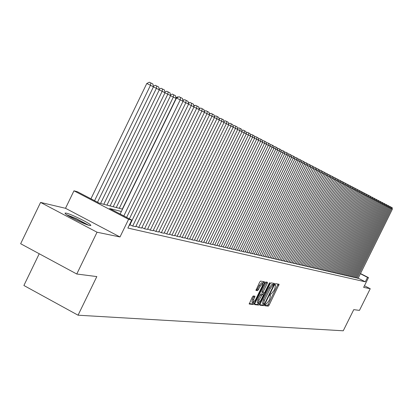 <?xml version="1.0" encoding="UTF-8"?>
<svg xmlns="http://www.w3.org/2000/svg" width="413" height="413" viewBox="0 0 413 413"><rect width="100%" height="100%" fill="white"/><g stroke="black" fill="none" stroke-linecap="round" stroke-linejoin="round"><path stroke-width="0.62" d="M265.017 304.959L264.862 305.754L268.29 306.131L269.147 305.073L279.121 284.258L275.755 283.679L275.151 284.418L274.97 285.218L275.528 285.342L274.702 288.986L273.886 290.638L271.129 294.015L270.685 293.953L270.081 294.691L269.901 295.486L270.479 295.6L269.653 299.213L268.842 300.865L266.07 304.262L265.626 304.211L265.017 304.959M89.729 225.503L90.875 225.519L90.395 224.76C87.701 222.184 70.762 214.017 66.25 213.123L65.006 213.082L65.533 213.888C68.346 216.52 85.496 224.749 89.729 225.503M253.231 295.961L252.317 297.061L249.204 304.025L253.35 304.495L254.253 303.395L264.32 282.972L264.578 281.795L260.551 281.103L259.643 282.193L255.931 290.38L257.707 290.649L260.314 286.106L262.818 283.241L262.126 286.39L255.492 299.853L252.957 302.739L253.654 299.626L255.022 296.204L253.231 295.961M76.772 274.005L20.65 243.727L40.577 202.416L97.045 232.225L76.772 274.005L96.823 276.586L78.057 315.202L343.249 330.792L353.755 309.647L359.465 310.38L370.234 288.723L363.641 287.36L368.489 277.603L367.518 277.366L365.309 281.816L127.854 228.048L131.742 220.057L128.593 219.293L73.963 190.806L77.391 191.73L99.27 203.129L122.506 209.148M97.045 232.225L119.997 236.969L128.593 219.293M260.102 304.056L259.885 305.212L263.778 305.635L264.65 304.567L274.469 284.665L274.733 283.514L270.907 282.859L270.03 283.922L260.102 304.056M254.584 304.169L257.536 304.5L258.631 305.073L254.635 304.634M266.431 282.1L266.142 282.89L267.242 283.463L267.505 282.291L265.796 281.991L264.903 283.07L254.852 303.462L254.594 304.618M267.242 283.463L263.189 291.686L262.931 292.843L264.083 293.018L264.965 291.945L269.168 283.416L269.808 282.678L269.627 283.494L259.519 303.989L258.631 305.073M370.234 288.723L364.431 285.765M356.063 277.701L358.092 278.398L392.35 209.164L390.533 208.25M354.008 277.221L355.975 277.877M351.928 276.731L353.915 277.402M349.816 276.24L351.835 276.916M347.679 275.739L349.723 276.426M345.511 275.234L347.586 275.93M343.317 274.717L345.418 275.425M341.086 274.196L343.218 274.913M338.83 273.669L340.988 274.397M336.538 273.132L338.727 273.871M334.215 272.59L336.44 273.339M331.861 272.038L334.112 272.797M329.471 271.48L331.758 272.25M327.05 270.913L329.368 271.692M324.587 270.339L326.941 271.129M322.094 269.756L324.479 270.556M319.559 269.162L321.985 269.978M316.993 268.564L319.45 269.39M314.386 267.949L316.879 268.791M311.738 267.33L314.267 268.187M309.048 266.705L311.619 267.567M306.317 266.065L308.929 266.943M303.55 265.414L306.198 266.308M300.736 264.759L303.426 265.662M297.876 264.088L300.607 265.012M294.97 263.406L297.747 264.346M292.022 262.72L294.841 263.67M289.023 262.018L291.893 262.983M285.977 261.305L288.894 262.286M282.884 260.577L285.842 261.579M279.735 259.839L282.745 260.856M276.54 259.09L279.596 260.123M273.287 258.332L276.395 259.379M269.978 257.557L273.143 258.626M266.617 256.767L269.834 257.857M263.195 255.967L266.468 257.072M259.715 255.151L263.04 256.277M256.174 254.32L259.56 255.466M252.57 253.479L256.014 254.64M248.9 252.617L252.41 253.804M245.167 251.744L248.74 252.952M241.368 250.851L242.896 251.641L245.002 252.08M237.496 249.942L239.055 250.748L241.197 251.197M233.551 249.018L235.142 249.839L237.32 250.299M229.54 248.079L231.156 248.915L233.376 249.38M225.446 247.119L227.093 247.97L229.36 248.445M221.28 246.143L222.958 247.01L225.266 247.495M217.031 245.146L218.74 246.029L221.094 246.525M212.7 244.129L214.445 245.033L216.84 245.534M208.286 243.097L210.062 244.016L212.509 244.527M203.785 242.039L205.597 242.978L208.09 243.5M199.195 240.965L201.043 241.92L203.583 242.452M194.513 239.865L196.397 240.841L198.989 241.383M189.732 238.74L191.653 239.741L194.301 240.294M184.854 237.599L186.821 238.616L189.515 239.184M179.877 236.427L181.88 237.47L184.637 238.048M174.797 235.234L176.841 236.298L179.655 236.886M169.609 234.016L171.694 235.105L174.57 235.704M164.307 232.772L166.439 233.882L169.371 234.496M158.891 231.502L161.07 232.638L164.069 233.262M153.357 230.201L155.582 231.363L158.649 232.003M147.704 228.874L149.976 230.062L153.109 230.712M141.922 227.517L144.245 228.73L147.446 229.396M136.006 226.123L138.386 227.367L141.659 228.053M129.961 224.703L132.392 225.973L135.738 226.675M129.223 225.24L129.687 225.266M365.309 281.816L358.102 278.15M39.23 253.752L23.892 285.491L78.057 315.202M119.997 236.969L65.512 208.297L40.577 202.416M65.512 208.297L73.963 190.806M121.37 211.492L109.553 208.493L131.742 220.057M367.518 277.366L360.306 273.705M360.41 273.504L368.489 277.603M264.872 305.31L267.221 305.574L268.078 304.515L278.073 284.077M273.076 284.733L273.674 283.328M259.834 304.753L262.699 305.068L263.597 303.953L264.186 304.051L264.795 303.302L273.421 285.806L273.607 285.006L273.117 284.918L270.334 288.31L264.413 300.318L263.587 303.947L262.503 303.379L263.54 303.906M262.503 303.379L263.329 299.75L269.245 287.742L272.033 284.356L272.497 284.433M266.142 282.89L262.09 291.113L261.832 292.27L262.916 292.832L261.832 292.27M263.587 292.946L262.89 294.366M258.471 303.328L259.519 303.989M258.982 300.215L258.29 303.287L260.779 300.437L263.086 295.754L263.344 294.603L262.193 294.438L258.982 300.215L257.882 299.642L257.258 302.744M257.882 299.642L260.2 294.939L261.093 293.86L262.209 294.015M257.536 304.5L258.424 303.416M251.915 302.187L252.539 299.043L253.928 296.054M262.766 283.21L261.708 282.662L259.199 285.528L260.314 286.106M255.905 289.967L256.592 290.071L257.5 288.976L259.199 285.528M262.802 283.225L263.499 281.604M249.189 303.57L252.245 303.911L253.164 302.781M356.977 278.14L391.452 208.699L391.503 207.28L392.133 207.605L392.35 209.164M390.368 206.985L391.503 207.28M67.665 215.379L76.384 218.849L87.453 224.827M81.103 222.271L73.653 218.714M88.583 225.199L76.245 218.591L66.663 214.729M354.937 277.665L389.629 207.765L384.968 205.385M355.96 277.903L390.543 208.235L389.629 207.765L389.686 206.33L390.326 206.665L390.543 208.235M388.54 206.041L389.686 206.33M352.867 277.185L387.786 206.815L387.843 205.375L388.494 205.71L388.716 207.29L353.905 277.422M386.682 205.085L387.843 205.375M350.771 276.695L385.923 205.855L385.979 204.404L386.635 204.745L386.857 206.335L351.824 276.942M384.802 204.115L385.979 204.404M348.644 276.204L384.028 204.879L383.063 204.404M349.713 276.452L384.978 205.364L384.028 204.879L384.09 203.418L384.751 203.764L384.978 205.364M382.897 203.134L384.09 203.418M346.492 275.703L382.108 203.888L381.132 203.408M347.576 275.951L383.073 204.383L382.108 203.888L382.17 202.422L382.846 202.768L383.073 204.383M380.962 202.138L382.17 202.422M344.308 275.197L380.166 202.886L379.17 202.401M345.402 275.45L381.142 203.392L380.166 202.886L380.228 201.41L380.91 201.761L381.142 203.392M379.005 201.131L380.228 201.41M342.093 274.681L378.194 201.869L377.188 201.379M343.208 274.939L379.18 202.38L378.194 201.869L378.256 200.382L378.948 200.744L379.18 202.38M377.017 200.104L378.256 200.382M339.853 274.16L376.191 200.842L373.13 199.288M340.978 274.423L377.198 201.358L376.191 200.842L376.258 199.34L376.961 199.706L377.198 201.358M375.004 199.066L376.258 199.34M337.576 273.633L374.168 199.794L374.235 198.286L374.947 198.658L375.185 200.32L338.717 273.896M372.96 198.018L374.235 198.286M335.268 273.096L372.108 198.736L371.06 198.225M336.425 273.365L373.14 199.267L372.108 198.736L372.18 197.218L372.903 197.595L373.14 199.267M370.889 196.949L372.18 197.218M332.924 272.549L370.022 197.662L366.827 196.041M334.102 272.823L371.07 198.204L370.022 197.662L370.094 196.134L370.828 196.516L371.07 198.204M368.788 195.87L369.15 195.669L370.094 196.134M330.555 272.002L367.911 196.573L367.983 195.034L368.726 195.421L368.969 197.12L331.742 272.275M366.656 194.771L367.028 194.564L367.983 195.034M328.144 271.439L365.763 195.468L364.669 194.931M329.352 271.723L366.842 196.02L365.763 195.468L365.835 193.919L366.589 194.311L366.842 196.02M364.498 193.656L364.875 193.449L365.835 193.919M325.702 270.871L363.585 194.347L362.475 193.8M326.926 271.16L364.679 194.91L363.585 194.347L363.662 192.783L364.426 193.186L364.679 194.91M362.304 192.53L362.697 192.313L363.662 192.783M323.224 270.298L361.375 193.207L360.25 192.654M324.468 270.587L362.485 193.78L361.375 193.207L361.458 191.637L362.232 192.04L362.485 193.78M360.079 191.384L360.482 191.157L361.458 191.637M320.705 269.715L359.134 192.05L357.988 191.493M321.97 270.004L360.26 192.634L359.134 192.05L359.217 190.47L360.002 190.883L360.26 192.634M357.818 190.223L358.236 189.99L359.217 190.47M318.155 269.121L356.858 190.878L355.696 190.31M319.435 269.415L358.004 191.467L356.858 190.878L356.946 189.288L357.741 189.706L358.004 191.467M355.526 189.04L355.954 188.803L356.946 189.288M315.563 268.517L354.55 189.691L353.373 189.113M316.864 268.822L355.712 190.29L354.55 189.691L354.638 188.085L355.448 188.509L355.712 190.29M353.198 187.843L353.642 187.6L354.638 188.085M312.935 267.908L352.206 188.483L351.009 187.894M314.252 268.213L353.383 189.087L352.206 188.483L352.294 186.867L353.12 187.296L353.383 189.087M350.838 186.63L351.293 186.377L352.294 186.867M310.266 267.288L349.826 187.259L346.177 185.406M311.603 267.598L351.024 187.874L349.826 187.259L349.919 185.633L350.756 186.067L351.024 187.874M348.438 185.396L348.908 185.138L349.919 185.633M307.556 266.659L347.41 186.01L347.503 184.374L348.355 184.817L348.624 186.64L308.914 266.974M346.006 184.141L346.486 183.878L347.503 184.374M304.804 266.018L344.958 184.75L343.704 184.136M306.183 266.339L346.192 185.385L344.958 184.75L345.051 183.098L345.913 183.548L346.192 185.385M343.533 182.871L344.029 182.598L345.051 183.098M302.006 265.368L342.47 183.465L341.195 182.84M303.41 265.693L343.719 184.11L342.47 183.465L342.563 181.803L343.44 182.257L343.719 184.11M341.019 181.581L341.536 181.297L342.563 181.803M299.167 264.712L339.935 182.159L338.645 181.529M300.592 265.043L341.205 182.814L339.935 182.159L340.038 180.486L340.926 180.951L341.205 182.814M338.469 180.269L339.001 179.98L340.038 180.486M296.286 264.041L337.364 180.837L336.053 180.192M297.732 264.377L338.655 181.503L337.364 180.837L337.467 179.149L338.371 179.624L338.655 181.503M335.877 178.937L336.425 178.638L337.467 179.149M293.359 263.36L334.757 179.49L333.42 178.839M294.825 263.7L336.068 180.166L334.757 179.49L334.86 177.791L335.779 178.271L336.068 180.166M333.245 177.585L333.807 177.275L334.86 177.791M290.38 262.668L332.104 178.127L330.746 177.461M291.872 263.014L333.436 178.808L332.104 178.127L332.207 176.413L333.141 176.898L333.436 178.808M330.57 176.212L331.149 175.892L332.207 176.413M287.355 261.966L329.404 176.733L328.025 176.062M288.873 262.322L330.761 177.435L329.404 176.733L329.517 175.014L330.462 175.504L330.761 177.435M327.855 174.813L328.449 174.487L329.517 175.014M284.283 261.253L326.662 175.324L325.263 174.637M285.827 261.61L328.041 176.031L326.662 175.324L326.776 173.589L327.741 174.09L328.041 176.031M325.088 173.393L325.702 173.057L326.776 173.589M281.16 260.526L323.88 173.888L322.455 173.192M282.729 260.892L325.279 174.611L323.88 173.888L323.993 172.138L324.974 172.649L325.279 174.611M322.279 171.947L322.909 171.607L323.993 172.138M277.985 259.792L321.046 172.428L319.6 171.72M279.58 260.159L322.47 173.161L321.046 172.428L321.164 170.667L322.161 171.183L322.47 173.161M319.425 170.481L320.075 170.13L321.164 170.667M274.759 259.039L318.17 170.946L316.699 170.223M276.38 259.416L319.616 171.689L318.17 170.946L318.289 169.17L319.301 169.697L319.616 171.689M316.523 168.989L317.189 168.628L318.289 169.17M271.475 258.28L315.243 169.438L313.746 168.705M273.122 258.662L316.709 170.197L315.243 169.438L315.367 167.647L316.394 168.184L316.709 170.197M313.57 167.477L314.257 167.105L315.367 167.647M268.135 257.505L312.264 167.905L310.741 167.157M269.813 257.893L313.756 168.674L312.264 167.905L312.393 166.098L313.441 166.645L313.756 168.674M310.566 165.933L311.273 165.551L312.393 166.098M287.975 154.075L288.067 154.338M264.743 256.716L309.234 166.341L307.685 165.582M266.447 257.108L310.757 167.126L309.234 166.341L309.368 164.524L310.431 165.076L310.757 167.126M307.515 164.364L308.237 163.971L309.368 164.524M284.511 152.278L284.8 152.464M261.29 255.91L306.152 164.756L304.577 163.982M263.024 256.313L307.7 165.551L306.152 164.756L306.291 162.923L307.37 163.486L307.7 165.551M304.407 162.768L305.15 162.366L306.291 162.923M280.985 150.451L281.33 150.626M257.774 255.095L303.018 163.14L301.418 162.355M259.54 255.508L304.593 163.951L303.018 163.14L303.157 161.292L304.262 161.865L304.593 163.951M301.242 161.147L302.011 160.729L303.157 161.292M277.397 148.587L277.763 148.778M254.201 254.263L299.828 161.498L298.196 160.698M255.993 254.682L301.433 162.324L299.828 161.498L299.972 159.635L301.092 160.218L301.433 162.324M298.026 159.495L298.816 159.067L299.972 159.635M273.736 146.687L274.129 146.894M250.562 253.422L296.58 159.826L294.923 159.01M252.389 253.845L298.212 160.667L296.58 159.826L296.73 157.947L297.871 158.54L298.212 160.667M294.748 157.812L295.563 157.374L296.73 157.947M270.009 144.756L270.427 144.973M246.855 252.56L293.276 158.122L291.588 157.291M248.719 252.993L294.939 158.979L293.276 158.122L293.426 156.228L294.588 156.832L294.939 158.979M291.413 156.104L292.254 155.655L293.426 156.228M266.209 142.795L266.653 143.017M243.087 251.682L289.911 156.388L288.191 155.546M244.981 252.126L291.604 157.26L289.911 156.388L290.065 154.477L291.248 155.092L291.604 157.26M288.021 154.364L288.883 153.899L290.065 154.477M262.338 140.792L262.807 141.024M239.246 250.794L286.488 154.622L284.733 153.765M241.177 251.243L288.207 155.51L286.488 154.622L286.643 152.696L287.851 153.326L288.207 155.51M284.562 152.588L285.45 152.113L286.643 152.696M258.388 138.753L258.879 138.99M235.338 249.886L282.998 152.825L281.212 151.948M237.299 250.34L284.748 153.729L282.998 152.825L283.158 150.884L284.387 151.519L284.748 153.729M281.041 150.781L281.955 150.291L283.158 150.884M254.362 136.672L254.878 136.92M231.357 248.962L279.441 150.993L277.624 150.1M233.355 249.426L281.227 151.912L279.441 150.993L279.611 149.036L280.861 149.687L281.227 151.912M277.453 148.943L278.393 148.443L279.611 149.036M250.278 134.679L250.789 134.814M227.3 248.017L275.822 149.129L273.969 148.221M229.339 248.492L277.639 150.064L275.822 149.129L275.992 147.152L277.268 147.818L277.639 150.064M273.798 147.069L274.769 146.553L275.992 147.152M246.133 132.774L246.623 132.656M223.165 247.057L272.131 147.229L270.241 146.3M225.24 247.542L273.984 148.184L272.131 147.229L272.306 145.237L273.607 145.913L273.984 148.184M270.076 145.159L271.073 144.627L272.306 145.237M218.952 246.081L268.373 145.288L266.447 144.349M221.069 246.571L270.262 146.264L268.373 145.288L268.553 143.28L269.875 143.967L270.262 146.264M266.282 143.218L267.304 142.671L268.553 143.28M214.662 245.085L264.537 143.316L262.575 142.351M216.82 245.585L266.462 144.307L264.537 143.316L264.728 141.287L266.075 141.989L266.462 144.307M262.41 141.231L263.468 140.673L264.728 141.287M210.284 244.068L260.629 141.303L258.631 140.322M212.483 244.579L262.596 142.315L260.629 141.303L260.825 139.258L262.198 139.971L262.596 142.315M258.466 139.212L259.555 138.634L260.825 139.258M205.824 243.03L256.649 139.248L254.604 138.247M208.064 243.551L258.646 140.281L256.649 139.248L256.845 137.183L258.244 137.916L258.646 140.281M254.444 137.152L255.564 136.558L256.845 137.183M228.404 123.177L228.683 123.807M201.27 241.972L252.58 137.157L250.5 136.135M203.557 242.503L254.625 138.205L252.58 137.157L252.787 135.072L254.217 135.815L254.625 138.205M250.34 135.051L251.491 134.442L252.787 135.072M223.758 120.766L224.295 121.298M196.629 240.893L248.435 135.02L246.313 133.977M198.963 241.435L250.521 136.094L248.435 135.02L248.647 132.919L250.102 133.678L250.521 136.094M246.153 132.903L247.341 132.279L248.647 132.919M219.009 118.304L219.819 118.737M191.895 239.793L244.207 132.841L242.039 131.778M194.275 240.345L246.334 133.936L244.207 132.841L244.424 130.72L245.911 131.494L246.334 133.936M241.884 130.72L243.107 130.074L244.424 130.72M214.161 115.785L215.023 116.239M187.063 238.673L239.891 130.616L237.676 129.532M189.49 239.235L242.059 131.737L239.891 130.616L240.113 128.474L241.631 129.264L242.059 131.737M237.521 128.489L238.781 127.823L240.113 128.474M209.2 113.214L210.114 113.689M182.128 237.527L235.482 128.345L233.226 127.24M184.611 238.105L237.697 129.486L235.482 128.345L235.709 126.187L237.263 126.992L237.697 129.486M233.071 126.208L234.372 125.531L235.709 126.187M204.136 110.591L205.091 111.082M204.239 111.164L204.301 110.674M177.094 236.36L230.986 126.027L228.678 124.896M179.624 236.943L233.247 127.194L230.986 126.027L231.218 123.848L232.803 124.669L233.247 127.194M228.528 123.885L229.865 123.188L231.218 123.848M198.958 107.917L199.959 108.423M199.391 108.712L199.458 108.16M171.953 235.162L226.391 123.663L224.037 122.506M174.539 235.766L228.704 124.85L226.391 123.663L226.634 121.458L228.25 122.3L228.704 124.85M223.887 121.51L225.266 120.792L226.634 121.458M193.661 105.181L194.709 105.697M166.702 233.944L221.698 121.246L219.293 120.064M169.345 234.558L224.058 122.46L221.698 121.246L221.946 119.021L223.598 119.884L224.058 122.46M219.148 119.089L220.568 118.345L221.946 119.021M188.24 102.378L189.335 102.914M161.344 232.7L216.908 118.774L214.45 117.571M164.038 233.324L219.318 120.018L216.908 118.774L217.161 116.533L218.849 117.411L219.318 120.018M214.306 116.611L215.772 115.852L217.161 116.533M182.732 99.709L183.831 100.07M155.861 231.425L212.008 116.254L209.494 115.02M158.618 232.065L214.471 117.519L212.008 116.254L212.272 113.988L213.996 114.881L214.471 117.519M209.36 114.081L210.867 113.296L212.272 113.988M175.912 97.752L177.621 96.874L178.199 97.158M150.26 230.124L207.006 113.673L204.435 112.413M153.078 230.779L209.52 114.969L207.006 113.673L207.274 111.386L209.035 112.3L209.52 114.969M204.301 111.495L205.855 110.689L207.274 111.386M119.295 208.317L173.326 97.05L176.041 98.444L122.294 209.097M170.455 94.969L172.216 94.071L173.63 94.768L173.326 97.05L170.554 95.692M173.63 94.768L175.53 95.749L176.041 98.444M144.535 228.797L201.885 111.035L199.257 109.75M147.415 229.463L204.461 112.362L201.885 111.035L202.163 108.722L203.965 109.662L204.461 112.362M199.128 108.851L200.728 108.02L202.163 108.722M113.193 206.737L167.807 94.216L170.579 95.64L116.259 207.532M164.875 92.13L166.687 91.206L168.117 91.908L167.807 94.216L164.973 92.827M168.117 91.908L170.063 92.915L170.579 95.64M138.68 227.434L196.655 108.34L193.965 107.024M141.628 228.121L199.283 109.698L196.655 108.34L196.939 106.007L198.782 106.962L199.283 109.698M193.836 106.146L195.488 105.294L196.939 106.007M106.952 205.122L162.159 91.314L164.999 92.77L110.09 205.932M159.17 89.223L161.034 88.274L162.479 88.981L162.159 91.314L159.258 89.895M162.479 88.981L164.467 90.013L164.999 92.77M132.697 226.045L191.302 105.583L188.55 104.236M135.707 226.742L193.991 106.967L191.302 105.583L191.596 103.224L193.48 104.205L193.991 106.967M188.426 103.384L190.13 102.507L191.596 103.224M100.571 203.47L156.382 88.346L159.289 89.838L103.782 204.301M153.331 86.25L155.252 85.274L156.713 85.992L156.382 88.346L153.414 86.895M156.713 85.992L158.747 87.045L159.289 89.838M129.388 218.828L185.824 102.76L183.011 101.381M129.651 225.338L188.576 104.179L185.824 102.76L186.129 100.374L188.054 101.381L188.576 104.179M182.892 100.555L184.647 99.652L186.129 100.374M94.572 200.682L150.471 85.31L153.445 86.833L97.525 202.22M146.78 83.503L149.336 82.208L150.812 82.93L150.471 85.31L146.78 83.503L90.943 198.792M150.812 82.93L152.893 84.009L153.445 86.833M123.823 215.927L180.218 99.874L176.48 98.041L120.147 214.011M126.621 217.388L183.036 101.324L180.218 99.874L180.533 97.463L182.505 98.49L183.036 101.324M176.48 98.041L179.036 96.735L180.533 97.463M274.934 285.047L275.425 285.3M277.789 284.836L278.858 285.393M268.078 304.515L269.147 305.073M267.221 305.574L268.29 306.131M273.385 284.103L274.469 284.665M263.571 304.004L264.65 304.567M262.699 305.068L263.778 305.635M272.033 284.356L273.117 284.918M269.245 287.742L270.334 288.31M263.329 299.75L264.413 300.318M262.09 291.113L263.189 291.686M269.235 283.287L269.627 283.494M261.093 293.86L262.193 294.438M260.2 294.939L261.3 295.517M253.649 296.792L254.764 297.375M252.539 299.043L253.654 299.626M257.5 288.976L258.615 289.559M256.592 290.071L257.707 290.649M263.21 282.394L264.32 282.972M253.148 302.817L254.253 303.395M252.245 303.911L253.35 304.495M274.934 285.032L275.476 285.311M257.196 302.714L258.29 303.287M251.847 302.156L252.957 302.739"/></g></svg>

